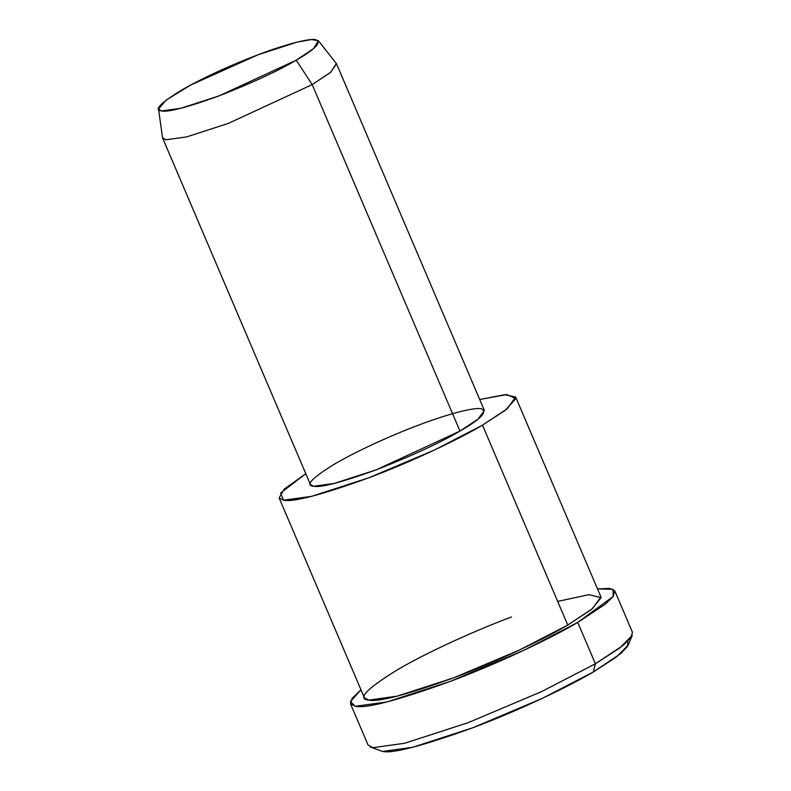 <?xml version="1.0" encoding="UTF-8"?>
<svg xmlns="http://www.w3.org/2000/svg" width="791" height="791" viewBox="0 0 791 791"><rect width="100%" height="100%" fill="white"/><g stroke="black" fill="none" stroke-linecap="round" stroke-linejoin="round"><path stroke-width="1.19" d="M350.472 703.753L352.064 698.384L360.973 689.801L350.373 701.686L355.327 706.304C366.055 708.687 397.754 700.371 450.435 681.348C501.118 662.344 552.563 637.378 577.756 622.408L523.83 650.311L450.435 681.348L386.947 701.933L355.327 706.304L350.472 703.753L368.112 745.102L372.966 747.663L404.587 743.283L468.074 722.697L541.469 691.66L595.396 663.768L593.329 671.974L616.357 657.074L628.272 645.031L632.276 635.331L619.699 648.047L595.396 663.768L541.469 691.66L468.074 722.697L404.587 743.283L372.966 747.663L370.406 747.03L382.607 751.45L412.566 747.307L472.702 727.809L542.24 698.404L593.329 671.974L595.396 663.768L623.021 645.456L630.813 637.823L632.474 632.345L614.834 590.986L613.173 596.463L605.382 604.097L577.756 622.408L613.154 596.493L613.094 589.305L597.502 588.909L609.554 588.375L614.834 590.986M158.526 108.99L162.531 137.644L165.843 139.789L186.646 136.912L228.411 123.366L312.188 84.597L296.21 60.185L219.137 95.859L180.714 108.318L161.582 110.958L158.526 108.99L165.981 100.21L190.68 85.042L258.153 54.727L297.06 42.141L311.545 39.55L318.427 40.786L313.414 48.696L296.21 60.185L312.188 84.597L330.885 72.11L336.333 63.517L318.427 40.786M296.21 60.185C315.441 49.19 321.937 42.328 315.708 39.619C307.412 38.186 280.37 46.214 258.153 54.727C236.301 62.835 202.862 77.617 181.08 90.392C159.901 103.443 153.405 110.295 161.582 110.958C168.068 112.401 187.249 107.368 219.137 95.859C252.537 82.748 278.234 70.854 296.21 60.185M312.188 84.597L228.411 123.366L186.646 136.912L165.843 139.789L162.659 138.109L310.438 484.576L313.632 486.257L334.435 483.38L376.2 469.844L459.966 431.065L478.14 419.022L484.359 410.391L336.58 63.923L330.361 72.545L312.188 84.597L459.966 431.065L312.188 84.597M279.134 497.935L364.394 697.81L368.735 700.104L397.023 696.189L453.826 677.768L519.499 649.994L567.75 625.038L482.49 425.153L505.39 410.213L515.811 398.615L506.883 394.571L479.722 399.514L504.806 394.679L515.663 397.042L507.209 408.769L482.49 425.153L434.239 450.119L368.566 477.883L311.763 496.303L283.475 500.219L279.134 497.935L284.157 489.174L305.801 473.7L280.627 493.02L283.475 500.219C293.065 502.344 321.433 494.909 368.566 477.883C413.911 460.886 459.947 438.55 482.49 425.153L567.75 625.038L592.459 608.655L600.923 596.928L515.663 397.042M459.966 431.065C440.429 442.663 412.507 455.586 376.2 469.844C341.544 482.352 320.681 487.829 313.632 486.257C304.743 485.536 311.812 478.09 334.83 463.902C358.501 450.02 394.847 433.952 418.597 425.133C442.762 415.878 472.148 407.157 481.165 408.71C487.938 411.656 480.869 419.111 459.966 431.065M557.665 601.407L588.88 594.664L601.111 597.65L591.589 609.357L567.75 625.038C545.207 638.426 499.17 660.772 453.826 677.768C406.693 694.785 378.325 702.23 368.735 700.104C356.652 699.125 366.263 688.991 397.566 669.7C429.76 650.805 479.188 628.964 511.49 616.97M595.396 663.768L577.756 622.408L595.396 663.768M627.767 641.254L627.708 646.158L620.777 653.564L593.329 671.974C569.461 686.153 520.725 709.804 472.702 727.809C422.799 745.824 392.771 753.704 382.607 751.45"/></g></svg>
